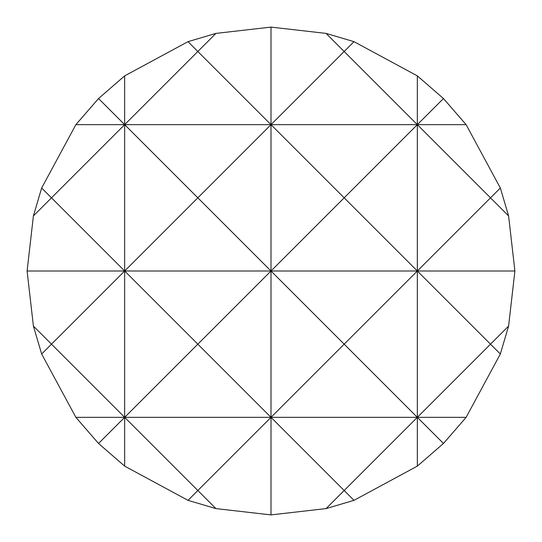 <?xml version="1.0" encoding="UTF-8"?>
<svg xmlns="http://www.w3.org/2000/svg" width="542" height="542" viewBox="0 0 542 542"><rect width="100%" height="100%" fill="white"/><g stroke="black" fill="none" stroke-linecap="round" stroke-linejoin="round"><path stroke-width="0.81" d="M271 27.1L215.919 33.401L197.83 51.49L187.999 41.659L124.66 75.88L124.66 124.66L51.49 197.83L41.659 187.999L33.401 215.919L27.1 271L33.401 326.081L41.659 354.001L75.88 417.34L98.536 443.464L124.66 466.12L187.999 500.341L215.919 508.599L271 514.9L326.081 508.599L354.001 500.341L417.34 466.12L443.464 443.464L466.12 417.34L500.341 354.001L508.599 326.081L514.9 271L508.599 215.919L500.341 187.999L466.12 124.66L443.464 98.536L417.34 75.88L354.001 41.659L326.081 33.401L271 27.1L271 124.66L344.17 51.49L326.081 33.401M124.66 75.88L98.536 98.536L124.66 124.66L197.83 51.49L271 124.66L271 417.34L344.17 344.17L271 271L197.83 344.17L271 417.34L271 514.9M417.34 75.88L417.34 417.34L490.51 344.17L417.34 271L344.17 344.17L417.34 417.34L417.34 466.12M33.401 215.919L51.49 197.83L124.66 271L197.83 197.83L271 271L344.17 197.83L271 124.66L197.83 197.83L124.66 124.66L124.66 417.34L197.83 344.17L124.66 271L51.49 344.17L124.66 417.34L124.66 466.12M354.001 41.659L344.17 51.49L417.34 124.66L443.464 98.536M27.1 271L417.34 271L490.51 197.83L417.34 124.66L344.17 197.83L417.34 271L514.9 271M500.341 187.999L490.51 197.83L508.599 215.919M98.536 98.536L75.88 124.66L41.659 187.999M215.919 33.401L187.999 41.659M326.081 508.599L344.17 490.51L271 417.34L197.83 490.51L215.919 508.599M443.464 443.464L417.34 417.34L344.17 490.51L354.001 500.341M508.599 326.081L490.51 344.17L500.341 354.001M187.999 500.341L197.83 490.51L124.66 417.34L98.536 443.464M41.659 354.001L51.49 344.17L33.401 326.081M75.88 124.66L466.12 124.66M75.88 417.34L466.12 417.34"/></g></svg>
